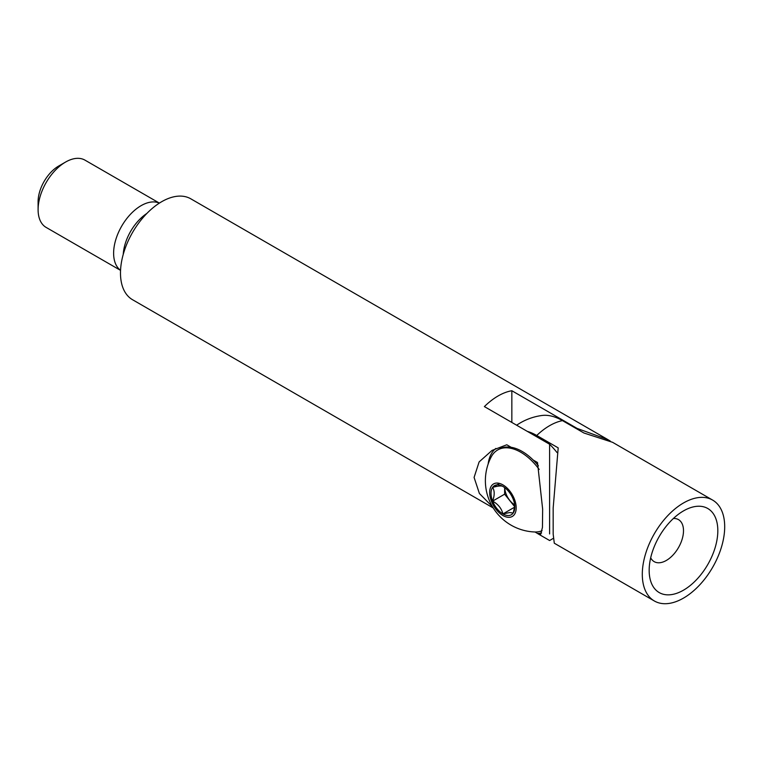 <?xml version="1.0" encoding="UTF-8"?>
<svg xmlns="http://www.w3.org/2000/svg" width="762" height="762" viewBox="0 0 762 762"><rect width="100%" height="100%" fill="white"/><g stroke="black" fill="none" stroke-linecap="round" stroke-linejoin="round"><path stroke-width="1.14" d="M511.159 447.294L506.797 444.779L492.052 450.409L479.117 461.915L474.088 477.431L479.403 493.49L492.528 506.825M535.038 531.99L538.648 534.181L540.601 534.505L542.449 527.456L542.649 509.121L537.496 462.505L533.133 459.991M610.257 441.046L607.866 439.607L577.072 428.396L511.845 390.735A58.255 33.633 120 0 0 498.119 395.945A58.255 33.633 120 0 0 484.384 406.594L549.612 444.246L549.612 533.943M493.204 507.949L132.559 299.733A58.255 33.633 -60 0 1 123.625 253.041A58.255 33.633 -60 0 1 161.687 201.701A58.255 33.633 -60 0 1 190.814 198.825L607.866 439.607M120.558 270.3A38.843 22.422 -60 0 1 116.034 238.849A38.843 22.422 -60 0 1 141.084 205.673A38.843 22.422 -60 0 1 159.334 203.14M120.558 270.377L46.149 227.419A38.843 22.422 -60 0 1 38.1 209.636A38.843 22.422 -60 0 1 65.561 162.068L65.561 162.068A38.843 22.422 -60 0 1 84.982 160.144L159.391 203.102M38.1 209.636L38.1 201.711A29.127 16.821 -60 0 1 58.693 166.03L65.561 162.068L58.693 166.03M549.612 444.246A58.255 33.633 60 0 1 557.003 452.523M511.845 422.443L511.845 390.735M578.577 429.911A58.255 33.633 -120 0 0 577.072 428.396M537.496 533.419A48.549 28.032 -120 0 0 541.582 532.99M495.843 448.437A48.549 28.032 -120 0 0 488.137 464.068M673.389 518.484A24.279 14.011 -60 0 1 678.466 519.608A24.279 14.011 -60 0 1 682.19 539.058A24.279 14.011 -60 0 1 666.331 560.451A24.279 14.011 -60 0 1 654.196 561.651A24.279 14.011 -60 0 1 650.691 557.813M683.495 510.902L683.495 510.902A48.549 28.032 120 0 0 649.167 570.357A48.549 28.032 120 0 0 683.495 590.179A48.549 28.032 120 0 0 717.823 530.714A48.549 28.032 120 0 0 683.495 510.902M683.495 502.968A58.255 33.633 120 0 0 645.433 554.307A58.255 33.633 120 0 0 654.368 600.989A58.255 33.633 120 0 0 683.495 598.103A58.255 33.633 120 0 0 721.557 546.773A58.255 33.633 120 0 0 712.622 500.082A58.255 33.633 120 0 0 683.495 502.968M654.368 600.989L554.288 543.211L553.164 534.048L553.164 508.054L558.194 447.875L536.734 435.483A55.34 31.947 -120 0 0 527.314 431.378M516.636 425.215A58.255 58.255 0 0 1 542.011 415.481A55.34 31.947 60 0 1 562.48 420.624L583.94 433.007L612.553 442.303L712.622 500.082M514.674 504.873A14.421 8.325 60 0 1 504.749 487.68M538.391 465.82A46.12 26.632 -120 0 0 505.844 447.065A46.12 26.632 -120 0 0 499.091 449.151L497.71 449.951A46.12 26.632 -120 0 0 491.157 457.019A51.34 51.34 0 0 0 534.438 531.971A46.12 26.632 -120 0 0 537.077 531.924A46.12 26.632 -120 0 0 542.096 530.695M539.182 469.449A46.12 26.632 -120 0 0 504.463 447.865A46.12 26.632 -120 0 0 497.71 449.951M514.417 499.167A18.774 10.839 -120 0 0 496.291 483.089A18.774 10.839 -120 0 0 491.433 501.225A18.774 10.839 -120 0 0 509.559 517.303A18.774 10.839 -120 0 0 514.417 499.167M508.873 515.522A16.821 9.706 -120 0 0 513.226 513.007L509.664 512.55L502.92 513.931A16.821 9.706 -120 0 0 508.873 515.522M492.623 501.12A16.821 9.706 -120 0 0 502.92 513.931C501.539 508.425 498.1 504.149 492.623 501.12C494.7 495.376 494.7 490.804 492.623 487.385A16.821 9.706 -120 0 0 492.623 501.12L504.634 494.176L504.634 487.594M502.92 486.461A16.821 9.706 -120 0 0 492.623 487.385C498.129 485.88 501.567 485.575 502.92 486.461A16.821 9.706 -120 0 1 513.226 499.272A16.821 9.706 -120 0 1 514.817 507.063A16.821 9.706 -120 0 1 513.226 513.007L514.788 506.101M514.731 506.74L504.634 494.176M514.693 507.13L502.92 513.931M499.501 483.413L492.623 487.385M123.244 254.384A35.985 20.774 -60 0 1 146.885 213.427M562.48 420.624A58.255 33.633 120 0 0 549.612 425.672A58.255 33.633 120 0 0 536.734 435.483M553.345 538.353L549.612 540.515L538.648 534.181"/></g></svg>
